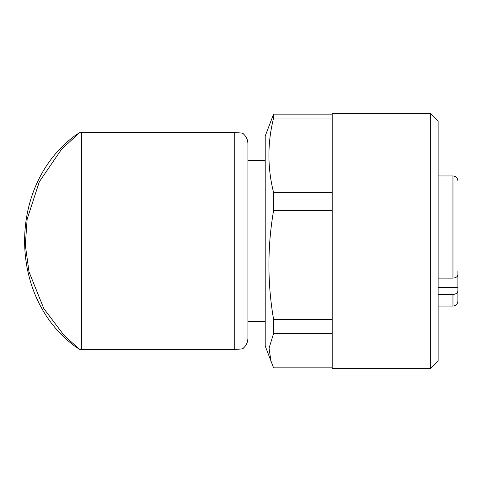 <?xml version="1.0" encoding="UTF-8"?>
<svg xmlns="http://www.w3.org/2000/svg" width="482" height="482" viewBox="0 0 482 482"><rect width="100%" height="100%" fill="white"/><g stroke="black" fill="none" stroke-linecap="round" stroke-linejoin="round"><path stroke-width="0.72" d="M79.596 132.616L61.509 149.33L39.307 181.804L27.149 219.147L25.317 245.049L29.004 271.782L43.772 308.522L64.1 335.424L79.596 349.384L75.451 346.672C7.67 297.159 7.67 184.841 75.451 135.328L79.596 132.616L234.74 132.61C240.861 132.857 243.669 133.219 243.157 133.695C246.248 136.37 247.832 139.744 247.917 143.829L247.917 338.171L247.917 160.301L265.208 160.301M247.917 338.171C247.832 342.256 246.248 345.63 243.157 348.305C243.669 348.781 240.861 349.143 234.74 349.39L79.596 349.384M332.188 367.862L273.601 367.862L265.208 345.992L265.208 136.008L273.601 114.138L273.601 118.036C267.359 142.895 267.359 167.754 273.601 192.619L273.601 210.459C267.359 246.796 267.359 283.139 273.601 319.482L273.601 333.423L332.188 333.423L332.188 368.622L430.33 368.622L430.33 113.378L332.188 113.378L332.188 114.138L273.601 114.138M271.113 362.217L269.058 348.125L273.601 333.423M273.601 210.459L332.188 210.459L332.188 319.482L273.601 319.482M332.188 333.423L332.188 319.482M332.188 210.459L332.188 114.138M332.188 192.619L273.601 192.619M273.601 118.036L332.188 118.036M430.33 113.378L438.138 121.187L438.138 360.813L430.33 368.622M438.138 278.12L452.959 278.12C455.978 277.897 457.623 276.71 457.9 274.565L457.9 271.276M438.138 287.585L457.9 287.585L457.9 301.111L457.9 273.607M457.9 301.111C457.605 304.112 455.96 305.763 452.959 306.052L452.959 294.424C455.978 294.201 457.623 293.014 457.9 290.869M452.959 294.424L438.138 294.424M81.615 349.39L81.615 132.61M234.74 349.39L234.74 132.61M452.959 278.12L452.959 175.948C455.96 176.237 457.605 177.888 457.9 180.889M265.208 321.699L247.917 321.699M452.959 175.948L438.138 175.948M452.959 306.052L438.138 306.052"/></g></svg>
